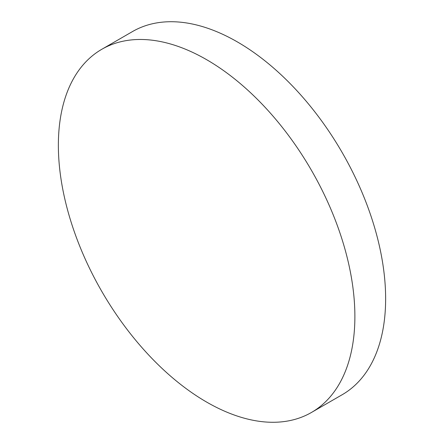 <?xml version="1.0" encoding="UTF-8"?>
<svg xmlns="http://www.w3.org/2000/svg" width="444" height="444" viewBox="0 0 444 444"><rect width="100%" height="100%" fill="white"/><g stroke="black" fill="none" stroke-linecap="round" stroke-linejoin="round"><path stroke-width="0.67" d="M206.627 59.679A209.673 121.057 60 0 1 343.601 244.444A209.673 121.057 60 0 1 311.46 412.459A209.673 121.057 60 0 1 206.627 402.075A209.673 121.057 60 0 1 69.653 217.31A209.673 121.057 60 0 1 101.793 49.29A209.673 121.057 60 0 1 206.627 59.679M101.793 49.29L132.54 31.541A209.673 121.057 60 0 1 237.374 41.925A209.673 121.057 60 0 1 374.348 226.69A209.673 121.057 60 0 1 342.207 394.71L311.46 412.459"/></g></svg>

